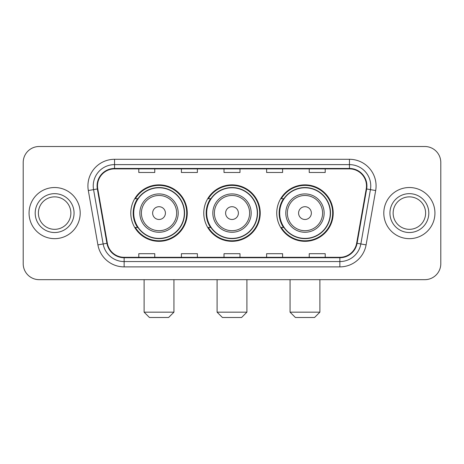 <?xml version="1.0" encoding="UTF-8"?>
<svg xmlns="http://www.w3.org/2000/svg" width="464" height="464" viewBox="0 0 464 464"><rect width="100%" height="100%" fill="white"/><g stroke="black" fill="none" stroke-linecap="round" stroke-linejoin="round"><path stroke-width="0.7" d="M276.741 213.092A28.229 28.229 0 0 0 304.976 241.321A28.229 28.229 0 0 0 333.204 213.092A28.229 28.229 0 0 0 304.976 184.858A28.229 28.229 0 0 0 276.741 213.092M203.771 213.092A28.229 28.229 0 0 0 232 241.321A28.229 28.229 0 0 0 260.229 213.092A28.229 28.229 0 0 0 232 184.858A28.229 28.229 0 0 0 203.771 213.092M130.796 213.092A28.229 28.229 0 0 0 159.024 241.321A28.229 28.229 0 0 0 187.259 213.092A28.229 28.229 0 0 0 159.024 184.858A28.229 28.229 0 0 0 130.796 213.092M137.564 227.47A25.833 25.833 0 0 1 137.564 198.708M210.54 227.47A25.833 25.833 0 0 1 210.54 198.708M283.516 227.47A25.833 25.833 0 0 1 283.516 198.708M23.2 162.487L23.2 263.691A15.979 15.979 0 0 0 39.179 279.67L424.821 279.67A15.979 15.979 0 0 0 440.8 263.691L440.8 162.487A15.979 15.979 0 0 0 424.821 146.508L39.179 146.508A15.979 15.979 0 0 0 23.2 162.487L23.2 263.691M29.058 213.092A25.566 25.566 0 0 0 54.624 238.658A25.566 25.566 0 0 0 80.197 213.092A25.566 25.566 0 0 0 54.624 187.526A25.566 25.566 0 0 0 29.058 213.092A25.566 25.566 0 0 0 54.624 238.658A25.566 25.566 0 0 0 80.197 213.092A25.566 25.566 0 0 0 54.624 187.526A25.566 25.566 0 0 0 29.058 213.092M383.803 213.092A25.566 25.566 0 0 0 409.376 238.658A25.566 25.566 0 0 0 434.942 213.092A25.566 25.566 0 0 0 409.376 187.526A25.566 25.566 0 0 0 383.803 213.092A25.566 25.566 0 0 0 409.376 238.658A25.566 25.566 0 0 0 434.942 213.092A25.566 25.566 0 0 0 409.376 187.526A25.566 25.566 0 0 0 383.803 213.092M97.504 185.925A17.046 17.046 0 0 1 114.55 168.879L349.45 168.879A17.046 17.046 0 0 1 366.235 188.883L356.654 243.217A17.046 17.046 0 0 1 339.868 257.3L124.132 257.3A17.046 17.046 0 0 1 107.346 243.217L97.765 188.883A17.046 17.046 0 0 1 97.504 185.925M97.08 185.925A17.47 17.47 0 0 0 97.347 188.958L106.923 243.293A17.47 17.47 0 0 0 124.132 257.729L339.868 257.729A17.47 17.47 0 0 0 357.077 243.293L366.653 188.958A17.47 17.47 0 0 0 349.45 168.455L114.55 168.455A17.47 17.47 0 0 0 97.08 185.925M88.322 190.547A26.634 26.634 0 0 1 114.55 159.291L349.45 159.291A26.634 26.634 0 0 1 375.678 190.547L366.096 244.882A26.634 26.634 0 0 1 339.868 266.887L124.132 266.887A26.634 26.634 0 0 1 97.904 244.882L88.322 190.547L93.566 189.625A21.303 21.303 0 0 1 114.55 164.621L349.45 164.621A21.303 21.303 0 0 1 370.434 189.625L360.853 243.954A21.303 21.303 0 0 1 339.868 261.563L124.132 261.563A21.303 21.303 0 0 1 103.147 243.954L93.566 189.625A21.303 21.303 0 0 1 93.247 185.925M424.821 146.508L39.179 146.508M39.179 279.67L424.821 279.67M440.8 263.691L440.8 162.487M357.077 243.293L360.853 243.954L370.434 189.625L375.678 190.547M224.008 168.879L224.008 172.486L239.992 172.486L239.992 168.879M181.401 168.879L181.401 172.486L197.38 172.486L197.38 168.879M138.788 168.879L138.788 172.486L154.767 172.486L154.767 168.879M266.62 168.879L266.62 172.486L282.599 172.486L282.599 168.879M309.233 168.879L309.233 172.486L325.212 172.486L325.212 168.879M239.992 257.3L239.992 253.692L224.008 253.692L224.008 257.3M197.38 257.3L197.38 253.692L181.401 253.692L181.401 257.3M154.767 257.3L154.767 253.692L138.788 253.692L138.788 257.3M282.599 257.3L282.599 253.692L266.62 253.692L266.62 257.3M325.212 257.3L325.212 253.692L309.233 253.692L309.233 257.3M70.864 213.092A16.234 16.234 0 0 0 54.624 196.858A16.234 16.234 0 0 0 38.39 213.092A16.234 16.234 0 0 0 54.624 229.326A16.234 16.234 0 0 0 70.864 213.092A16.234 16.234 0 0 1 54.624 229.326A16.234 16.234 0 0 1 38.39 213.092M168.612 317.492L149.437 317.492L144.113 312.162L173.942 312.162L168.612 317.492M165.416 213.092A6.392 6.392 0 0 0 159.024 206.7A6.392 6.392 0 0 0 152.633 213.092A6.392 6.392 0 0 0 159.024 219.484A6.392 6.392 0 0 0 165.416 213.092M178.199 213.092A19.175 19.175 0 0 0 159.024 193.917A19.175 19.175 0 0 0 139.85 213.092A19.175 19.175 0 0 0 159.024 232.267A19.175 19.175 0 0 0 178.199 213.092A19.175 19.175 0 0 1 159.024 232.267A19.175 19.175 0 0 1 139.85 213.092M184.33 213.092A25.3 25.3 0 0 0 159.024 187.792A25.3 25.3 0 0 0 133.725 213.092A25.3 25.3 0 0 0 159.024 238.392A25.3 25.3 0 0 0 184.33 213.092M186.725 213.092A27.701 27.701 0 0 1 135.355 227.47L137.924 227.47A25.537 25.537 0 0 0 175.926 232.244A25.537 25.537 0 0 0 175.926 193.94A25.537 25.537 0 0 0 137.924 198.708L135.355 198.708A27.701 27.701 0 0 1 186.725 213.092M241.587 317.492L222.413 317.492L217.088 312.162L246.912 312.162L241.587 317.492M238.392 213.092A6.392 6.392 0 0 0 232 206.7A6.392 6.392 0 0 0 225.608 213.092A6.392 6.392 0 0 0 232 219.484A6.392 6.392 0 0 0 238.392 213.092M251.175 213.092A19.175 19.175 0 0 0 232 193.917A19.175 19.175 0 0 0 212.825 213.092A19.175 19.175 0 0 0 232 232.267A19.175 19.175 0 0 0 251.175 213.092A19.175 19.175 0 0 1 232 232.267A19.175 19.175 0 0 1 212.825 213.092M257.3 213.092A25.3 25.3 0 0 0 232 187.792A25.3 25.3 0 0 0 206.7 213.092A25.3 25.3 0 0 0 232 238.392A25.3 25.3 0 0 0 257.3 213.092M259.701 213.092A27.701 27.701 0 0 1 208.33 227.47L210.894 227.47A25.537 25.537 0 0 0 248.895 232.244A25.537 25.537 0 0 0 248.895 193.94A25.537 25.537 0 0 0 210.894 198.708L208.33 198.708A27.701 27.701 0 0 1 259.701 213.092M314.563 317.492L295.388 317.492L290.058 312.162L319.887 312.162L314.563 317.492M311.367 213.092A6.392 6.392 0 0 0 304.976 206.7A6.392 6.392 0 0 0 298.584 213.092A6.392 6.392 0 0 0 304.976 219.484A6.392 6.392 0 0 0 311.367 213.092M324.15 213.092A19.175 19.175 0 0 0 304.976 193.917A19.175 19.175 0 0 0 285.801 213.092A19.175 19.175 0 0 0 304.976 232.267A19.175 19.175 0 0 0 324.15 213.092A19.175 19.175 0 0 1 304.976 232.267A19.175 19.175 0 0 1 285.801 213.092M330.275 213.092A25.3 25.3 0 0 0 304.976 187.792A25.3 25.3 0 0 0 279.67 213.092A25.3 25.3 0 0 0 304.976 238.392A25.3 25.3 0 0 0 330.275 213.092M332.671 213.092A27.701 27.701 0 0 1 281.3 227.47L283.869 227.47A25.537 25.537 0 0 0 321.871 232.244A25.537 25.537 0 0 0 321.871 193.94A25.537 25.537 0 0 0 283.869 198.708L281.3 198.708A27.701 27.701 0 0 1 332.671 213.092M425.61 213.092A16.234 16.234 0 0 0 409.376 196.858A16.234 16.234 0 0 0 393.136 213.092A16.234 16.234 0 0 0 409.376 229.326A16.234 16.234 0 0 0 425.61 213.092A16.234 16.234 0 0 1 409.376 229.326A16.234 16.234 0 0 1 393.136 213.092M349.45 159.291L349.45 168.455M93.566 189.625L97.347 188.958M124.132 266.887L124.132 257.729M339.868 257.729L339.868 266.887M97.904 244.882L106.923 243.293M366.653 188.958L370.434 189.625M114.55 159.291L114.55 168.455M360.853 243.954L366.096 244.882M74.06 213.092A19.43 19.43 0 0 0 54.624 193.662A19.43 19.43 0 0 0 35.194 213.092A19.43 19.43 0 0 0 54.624 232.522A19.43 19.43 0 0 0 74.06 213.092M176.645 213.092A17.615 17.615 0 0 0 159.024 195.477A17.615 17.615 0 0 0 141.41 213.092A17.615 17.615 0 0 0 159.024 230.707A17.615 17.615 0 0 0 176.645 213.092M249.615 213.092A17.615 17.615 0 0 0 232 195.477A17.615 17.615 0 0 0 214.385 213.092A17.615 17.615 0 0 0 232 230.707A17.615 17.615 0 0 0 249.615 213.092M322.59 213.092A17.615 17.615 0 0 0 304.976 195.477A17.615 17.615 0 0 0 287.355 213.092A17.615 17.615 0 0 0 304.976 230.707A17.615 17.615 0 0 0 322.59 213.092M428.806 213.092A19.43 19.43 0 0 0 409.376 193.662A19.43 19.43 0 0 0 389.94 213.092A19.43 19.43 0 0 0 409.376 232.522A19.43 19.43 0 0 0 428.806 213.092M173.942 279.67L173.942 312.162M144.113 279.67L144.113 312.162M246.912 279.67L246.912 312.162M217.088 279.67L217.088 312.162M319.887 279.67L319.887 312.162M290.058 279.67L290.058 312.162"/></g></svg>
